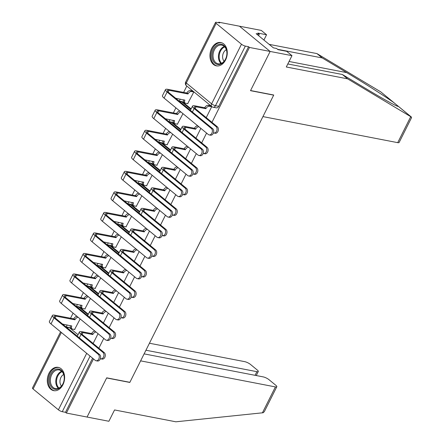 <?xml version="1.0" encoding="UTF-8"?>
<svg xmlns="http://www.w3.org/2000/svg" width="444" height="444" viewBox="0 0 444 444"><rect width="100%" height="100%" fill="white"/><g stroke="black" fill="none" stroke-linecap="round" stroke-linejoin="round"><path stroke-width="0.67" d="M48.979 373.26A11.866 8.525 -79.1 0 0 53.707 390.653A11.866 8.525 -79.1 0 0 62.937 384.743A11.866 8.525 -79.1 0 0 58.208 367.349A11.866 8.525 -79.1 0 0 48.979 373.26M211.627 48.457A11.866 8.525 -79.1 0 0 216.356 65.851A11.866 8.525 -79.1 0 0 225.585 59.946A11.866 8.525 -79.1 0 0 220.857 42.552A11.866 8.525 -79.1 0 0 211.627 48.457M287.817 63.958L342.335 74.492L347.608 78.838L286.297 66.989L291.963 55.667L286.685 51.326L277.961 49.639L276.529 48.457L273.41 47.858L256.144 33.65L259.263 34.249L257.831 33.072L266.561 34.76L261.283 30.414L218.781 22.2L218.526 22.716M186.807 86.042L183.627 92.396M180.264 99.117L179.232 101.177M175.902 107.831L173.349 112.926M169.985 119.647L168.953 121.706M165.618 128.36L163.07 133.455M159.701 140.176L158.669 142.235M155.339 148.89L152.786 153.985M149.423 160.706L148.39 162.765M145.055 169.425L142.507 174.514M139.138 181.235L138.112 183.294M134.776 189.954L132.223 195.044M128.86 201.77L127.828 203.829M124.498 210.484L121.945 215.579M118.581 222.3L117.549 224.359M114.213 231.013L111.666 236.108M108.297 242.829L107.265 244.888M103.935 251.543L101.382 256.638M98.019 263.359L96.986 265.418M93.651 272.072L91.103 277.167M87.734 283.888L86.708 285.947M83.372 292.607L80.819 297.696M77.456 304.418L76.424 306.477M73.094 313.137L70.541 318.226M67.177 324.953L66.2 326.895M291.963 55.667L270.141 51.449L239.46 26.196L270.141 51.449L249.461 47.453L211.954 122.35M397.719 142.652L410.728 116.672L411.555 117.643L399.117 142.485A4.562 1.154 -153.4 0 1 397.719 142.652L262.937 116.6L273.743 95.016L250.571 90.537L270.141 51.449L250.505 90.67L273.676 95.149L129.876 382.312L106.704 377.833L87.063 417.049L66.384 413.053L93.49 358.919M98.868 348.185L103.774 338.389M109.146 327.655L114.053 317.86M119.43 307.12L124.337 297.33M129.709 286.591L134.615 276.795M139.993 266.061L144.894 256.266M150.272 245.532L155.178 235.736M160.55 225.003L165.457 215.207M170.835 204.473L175.741 194.677M181.113 183.938L186.019 174.142M191.397 163.409L196.298 153.613M201.676 142.879L206.582 133.083M218.781 22.2L219.675 22.938L216.456 22.311A3.041 0.771 26.6 0 0 215.523 22.422A3.041 0.771 26.6 0 0 216.161 23.382L241.481 44.222A3.041 0.771 26.6 0 0 245.343 46.093L215.49 105.711A3.041 2.187 100.9 0 1 213.126 107.226L216.345 107.848A3.041 2.187 100.9 0 0 218.714 106.332L215.49 105.711A3.041 0.771 26.6 0 1 211.627 103.835L241.481 44.222M249.461 47.453L248.568 46.714L245.343 46.093M65.951 326.851L68.814 327.406A3.041 2.187 100.9 0 1 69.558 327.761L78.033 334.737M66.384 413.053L65.49 412.315L62.265 411.693A3.041 0.771 -153.4 0 1 58.403 409.818L33.084 388.983A3.041 0.771 -153.4 0 1 32.445 388.023L60.584 331.829M84.876 308.957L90.437 298.424M95.155 288.428L100.721 277.889M105.433 267.899L111 257.359M115.718 247.364L121.279 236.83M125.996 226.834L131.563 216.3M136.28 206.305L141.841 195.771M146.559 185.775L152.126 175.241M156.843 165.246L162.404 154.706M167.122 144.716L172.683 134.177M177.4 124.181L182.967 113.647M187.684 103.652L193.817 91.975L192.419 90.987M182.645 101.926L181.502 101.704A3.041 2.187 100.9 0 0 180.764 101.349L181.907 101.571A3.041 2.187 -79.1 0 1 182.645 101.926L191.125 108.902M172.366 122.455L171.223 122.233A3.041 2.187 100.9 0 0 170.485 121.878L171.628 122.1A3.041 2.187 -79.1 0 1 172.366 122.455L180.841 129.432M162.088 142.985L160.944 142.763A3.041 2.187 100.9 0 0 160.201 142.407L161.344 142.629A3.041 2.187 -79.1 0 1 162.088 142.985L170.563 149.961M151.804 163.514L150.66 163.292A3.041 2.187 100.9 0 0 149.922 162.937L151.065 163.159A3.041 2.187 -79.1 0 1 151.804 163.514L160.284 170.49M141.525 184.044L140.382 183.827A3.041 2.187 100.9 0 0 139.638 183.472L140.781 183.688A3.041 2.187 -79.1 0 1 141.525 184.044L150 191.025M131.241 204.579L130.098 204.357A3.041 2.187 100.9 0 0 129.359 204.001L130.503 204.223A3.041 2.187 -79.1 0 1 131.241 204.579L139.721 211.555M120.962 225.108L119.819 224.886A3.041 2.187 100.9 0 0 119.081 224.531L120.219 224.753A3.041 2.187 -79.1 0 1 120.962 225.108L129.437 232.084M110.684 245.637L109.54 245.415A3.041 2.187 100.9 0 0 108.797 245.06L109.94 245.282A3.041 2.187 -79.1 0 1 110.684 245.637L119.159 252.614M100.4 266.167L99.256 265.945A3.041 2.187 100.9 0 0 98.518 265.59L99.661 265.812A3.041 2.187 -79.1 0 1 100.4 266.167L108.88 273.143M90.121 286.696L88.978 286.474A3.041 2.187 100.9 0 0 88.234 286.119L89.377 286.341A3.041 2.187 -79.1 0 1 90.121 286.696L98.596 293.673M79.837 307.226L78.693 307.009A3.041 2.187 100.9 0 0 77.955 306.654L79.099 306.871A3.041 2.187 -79.1 0 1 79.837 307.226L88.317 314.208M74.592 329.487L80.159 318.953M206.232 117.638L211.71 106.699L210.306 105.716M93.14 343.473L98.046 333.677M103.424 322.943L108.33 313.148M113.703 302.408L118.609 292.618M123.987 281.879L128.888 272.083M134.266 261.35L139.172 251.554M144.544 240.82L149.45 231.024M154.828 220.291L159.735 210.495M165.107 199.761L170.013 189.965M175.391 179.226L180.297 169.43M185.67 158.697L190.576 148.901M195.948 138.167L200.855 128.372M248.568 46.714L218.714 106.332M65.49 412.315L92.596 358.18M100.372 358.724A3.497 2.514 -79.1 0 0 100.744 358.835A3.497 2.514 -79.1 0 0 103.713 356.504A3.497 2.514 -79.1 0 0 102.925 352.375L104.273 352.636A3.497 2.514 100.9 0 1 105.062 356.765A3.497 2.514 100.9 0 1 102.098 359.096L100.744 358.835M96.109 332.079A3.041 1.97 129.5 0 0 92.918 334.338L91.658 333.577L81.785 331.668A7.681 1.943 26.6 0 0 79.432 331.946A7.681 1.943 26.6 0 0 81.052 334.371L102.925 352.375M91.658 333.577L91.753 333.377A3.041 1.97 -50.5 0 1 94.944 331.124M104.273 352.636L82.406 334.632A5.705 1.443 -153.4 0 1 81.202 332.834A5.705 1.443 -153.4 0 1 82.945 332.628L92.818 334.532M78.216 317.355A3.041 1.97 129.5 0 0 75.025 319.613L73.765 318.853L54.751 315.173A7.681 1.943 26.6 0 0 52.398 315.456L49.367 321.506A7.681 1.943 26.6 0 0 50.988 323.931L95.221 360.339A3.497 2.514 -79.1 0 0 96.071 360.75A3.497 2.514 -79.1 0 0 99.04 358.419A3.497 2.514 -79.1 0 0 98.252 354.29L99.6 354.551A3.497 2.514 100.9 0 1 100.388 358.68A3.497 2.514 100.9 0 1 97.425 361.011L96.071 360.75M62.56 324.059L71.8 326.063A3.041 1.97 129.5 0 0 71.945 328.81A3.041 1.97 129.5 0 0 72.561 329.093L74.858 329.537M99.6 354.551L55.367 318.143A5.705 1.443 -153.4 0 1 54.162 316.339A5.705 1.443 -153.4 0 1 55.911 316.134L74.931 319.808M71.945 328.81L70.779 327.855A3.041 1.97 -50.5 0 1 70.435 325.58M73.765 318.853L73.865 318.653A3.041 1.97 -50.5 0 1 77.056 316.4M52.398 315.456A7.681 1.943 26.6 0 0 54.018 317.882L98.252 354.29M110.656 338.189A3.497 2.514 -79.1 0 0 111.022 338.306A3.497 2.514 -79.1 0 0 113.991 335.975A3.497 2.514 -79.1 0 0 113.203 331.846L114.558 332.106A3.497 2.514 100.9 0 1 115.34 336.236A3.497 2.514 100.9 0 1 112.376 338.567L111.022 338.306M106.388 311.549A3.041 1.97 129.5 0 0 103.197 313.808L101.937 313.048L92.063 311.139A7.681 1.943 26.6 0 0 89.71 311.416A7.681 1.943 26.6 0 0 91.336 313.841L113.203 331.846M101.937 313.048L102.037 312.848A3.041 1.97 -50.5 0 1 105.228 310.595M114.558 332.106L92.685 314.102A5.705 1.443 -153.4 0 1 91.481 312.304A5.705 1.443 -153.4 0 1 93.229 312.093L103.102 314.002M120.935 317.66A3.497 2.514 -79.1 0 0 121.306 317.776A3.497 2.514 -79.1 0 0 124.27 315.445A3.497 2.514 -79.1 0 0 123.488 311.311L124.836 311.571A3.497 2.514 100.9 0 1 125.624 315.706A3.497 2.514 100.9 0 1 122.655 318.037L121.306 317.776M116.672 291.02A3.041 1.97 129.5 0 0 113.481 293.273L112.215 292.518L102.348 290.609A7.681 1.943 26.6 0 0 99.994 290.887A7.681 1.943 26.6 0 0 101.615 293.312L123.488 311.311M112.215 292.518L112.315 292.319A3.041 1.97 -50.5 0 1 115.507 290.06M124.836 311.571L102.964 293.573A5.705 1.443 -153.4 0 1 101.759 291.769A5.705 1.443 -153.4 0 1 103.508 291.564L113.381 293.473M276.801 386.746L264.358 411.588L263.181 412.737L175.868 421.8L114.552 409.951L108.885 421.267L87.063 417.049L106.638 377.961L129.809 382.439L140.62 360.861L275.402 386.913A4.562 1.154 26.6 0 0 276.801 386.746A4.562 1.154 26.6 0 0 275.835 385.303L269.036 379.709A4.562 1.154 26.6 0 0 263.237 376.895L144.117 353.874M255.061 375.319L256.887 371.672A4.562 1.154 26.6 0 0 258.286 371.506A4.562 1.154 26.6 0 0 257.32 370.063L250.521 364.469A4.562 1.154 26.6 0 0 244.722 361.655L149.439 343.24M256.887 371.672L145.943 350.227M342.335 74.492L366.855 89.194C384.554 99.861 400.027 108.236 397.963 106.027L394.067 102.819C387.423 97.863 363.869 82.839 346.725 72.627L322.205 57.925L277.544 49.295M397.696 106.249L397.963 106.027L411.277 116.983M410.728 116.672L347.608 78.838M263.914 40.043L266.561 34.76M394.533 103.175L380.752 91.858L316.927 53.585L322.205 57.925M316.927 53.585L269.147 44.35M258.569 35.642L259.263 34.249M52.342 388.045A10.268 7.376 100.9 0 1 50.749 374.192A10.268 7.376 100.9 0 1 61.239 370.279A10.268 7.376 100.9 0 1 62.826 384.132A10.268 7.376 100.9 0 1 52.342 388.045M61.427 371.04A9.507 6.832 -79.1 0 0 59.113 369.93A9.507 6.832 -79.1 0 0 51.054 376.262A9.507 6.832 -79.1 0 0 53.191 387.49A9.507 6.832 -79.1 0 0 55.506 388.6A9.507 6.832 -79.1 0 0 63.564 382.262A9.507 6.832 -79.1 0 0 61.427 371.04M63.686 374.481A6.771 4.862 -79.1 0 0 60.123 379.809A6.771 4.862 -79.1 0 0 61.444 386.08M59.152 367.61A11.788 8.469 -79.1 0 0 59.024 367.588A11.788 8.469 -79.1 0 0 49.034 375.441A11.788 8.469 -79.1 0 0 51.682 389.36A11.788 8.469 -79.1 0 0 54.551 390.737A11.788 8.469 -79.1 0 0 54.673 390.759L54.551 390.737M214.99 63.248A10.268 7.376 100.9 0 1 213.398 49.389A10.268 7.376 100.9 0 1 223.887 45.477A10.268 7.376 100.9 0 1 225.474 59.33A10.268 7.376 100.9 0 1 214.99 63.248M224.076 46.237A9.507 6.832 -79.1 0 0 221.761 45.127A9.507 6.832 -79.1 0 0 213.703 51.46A9.507 6.832 -79.1 0 0 215.84 62.687A9.507 6.832 -79.1 0 0 218.154 63.797A9.507 6.832 -79.1 0 0 226.212 57.465A9.507 6.832 -79.1 0 0 224.076 46.237M226.335 49.678A6.771 4.862 -79.1 0 0 222.771 55.006A6.771 4.862 -79.1 0 0 224.092 61.278M221.8 42.813A11.788 8.469 -79.1 0 0 221.673 42.785A11.788 8.469 -79.1 0 0 211.683 50.644A11.788 8.469 -79.1 0 0 214.33 64.563A11.788 8.469 -79.1 0 0 217.199 65.94A11.788 8.469 -79.1 0 0 217.321 65.962L217.199 65.94M88.5 296.825A3.041 1.97 129.5 0 0 85.309 299.078L84.049 298.324L65.029 294.644A7.681 1.943 26.6 0 0 62.676 294.921L59.646 300.976A7.681 1.943 26.6 0 0 61.266 303.402L105.5 339.81A3.497 2.514 -79.1 0 0 106.355 340.221A3.497 2.514 -79.1 0 0 109.318 337.89A3.497 2.514 -79.1 0 0 108.53 333.755L109.884 334.016A3.497 2.514 100.9 0 1 110.673 338.15A3.497 2.514 100.9 0 1 107.703 340.481L106.355 340.221M72.838 303.53L82.079 305.528A3.041 1.97 129.5 0 0 82.223 308.28A3.041 1.97 129.5 0 0 82.839 308.563L85.137 309.007M109.884 334.016L65.651 297.608A5.705 1.443 -153.4 0 1 64.447 295.809A5.705 1.443 -153.4 0 1 66.195 295.604L85.209 299.278M82.223 308.28L81.063 307.326A3.041 1.97 -50.5 0 1 80.714 305.05M84.049 298.324L84.144 298.124A3.041 1.97 -50.5 0 1 87.335 295.865M62.676 294.921A7.681 1.943 26.6 0 0 64.297 297.347L108.53 333.755M98.779 276.296A3.041 1.97 129.5 0 0 95.588 278.549L94.328 277.789L75.308 274.115A7.681 1.943 26.6 0 0 72.96 274.392L69.924 280.447A7.681 1.943 26.6 0 0 71.551 282.872L115.784 319.28A3.497 2.514 -79.1 0 0 116.633 319.691A3.497 2.514 -79.1 0 0 119.597 317.36A3.497 2.514 -79.1 0 0 118.814 313.225L120.163 313.486A3.497 2.514 100.9 0 1 120.951 317.621A3.497 2.514 100.9 0 1 117.982 319.952L116.633 319.691M83.117 282.995L92.358 284.998A3.041 1.97 129.5 0 0 92.507 287.751A3.041 1.97 129.5 0 0 93.118 288.034L95.416 288.478M120.163 313.486L75.93 277.078A5.705 1.443 -153.4 0 1 74.725 275.28A5.705 1.443 -153.4 0 1 76.473 275.075L95.488 278.749M92.507 287.751L91.342 286.791A3.041 1.97 -50.5 0 1 90.998 284.521M94.328 277.789L94.428 277.594A3.041 1.97 -50.5 0 1 97.619 275.336M72.96 274.392A7.681 1.943 26.6 0 0 74.581 276.817L118.814 313.225M131.219 297.13A3.497 2.514 -79.1 0 0 131.585 297.247A3.497 2.514 -79.1 0 0 134.554 294.916A3.497 2.514 -79.1 0 0 133.766 290.781L135.115 291.042A3.497 2.514 100.9 0 1 135.903 295.177A3.497 2.514 100.9 0 1 132.939 297.508L131.585 297.247M126.951 270.49A3.041 1.97 129.5 0 0 123.759 272.744L122.5 271.983L112.626 270.08A7.681 1.943 26.6 0 0 110.273 270.357A7.681 1.943 26.6 0 0 111.894 272.783L133.766 290.781M122.5 271.983L122.6 271.789A3.041 1.97 -50.5 0 1 125.785 269.53M135.115 291.042L113.248 273.043A5.705 1.443 -153.4 0 1 112.043 271.24A5.705 1.443 -153.4 0 1 113.792 271.034L123.66 272.943M141.497 276.601A3.497 2.514 -79.1 0 0 141.869 276.712A3.497 2.514 -79.1 0 0 144.833 274.381A3.497 2.514 -79.1 0 0 144.045 270.252L145.399 270.513A3.497 2.514 100.9 0 1 146.187 274.642A3.497 2.514 100.9 0 1 143.218 276.973L141.869 276.712M137.229 249.955A3.041 1.97 129.5 0 0 134.044 252.214L132.778 251.454L122.905 249.545A7.681 1.943 26.6 0 0 120.557 249.828A7.681 1.943 26.6 0 0 122.178 252.253L144.045 270.252M132.778 251.454L132.878 251.26A3.041 1.97 -50.5 0 1 136.069 249.001M145.399 270.513L123.526 252.514A5.705 1.443 -153.4 0 1 122.322 250.71A5.705 1.443 -153.4 0 1 124.07 250.505L133.944 252.414M151.776 256.071A3.497 2.514 -79.1 0 0 152.148 256.182A3.497 2.514 -79.1 0 0 155.117 253.851A3.497 2.514 -79.1 0 0 154.329 249.722L155.678 249.983A3.497 2.514 100.9 0 1 156.466 254.112A3.497 2.514 100.9 0 1 153.502 256.443L152.148 256.182M147.513 229.426A3.041 1.97 129.5 0 0 144.322 231.685L143.062 230.924L133.189 229.015A7.681 1.943 26.6 0 0 130.836 229.293A7.681 1.943 26.6 0 0 132.456 231.718L154.329 249.722M143.062 230.924L143.157 230.725A3.041 1.97 -50.5 0 1 146.348 228.471M155.678 249.983L133.811 231.979A5.705 1.443 -153.4 0 1 132.606 230.181A5.705 1.443 -153.4 0 1 134.349 229.975L144.222 231.885M109.058 255.761A3.041 1.97 129.5 0 0 105.872 258.019L104.606 257.259L85.592 253.585A7.681 1.943 26.6 0 0 83.239 253.863L80.209 259.918A7.681 1.943 26.6 0 0 81.829 262.343L126.063 298.751A3.497 2.514 -79.1 0 0 126.912 299.156A3.497 2.514 -79.1 0 0 129.881 296.825A3.497 2.514 -79.1 0 0 129.093 292.696L130.447 292.957A3.497 2.514 100.9 0 1 131.23 297.086A3.497 2.514 100.9 0 1 128.266 299.417L126.912 299.156M93.401 262.465L102.642 264.469A3.041 1.97 129.5 0 0 102.786 267.221A3.041 1.97 129.5 0 0 103.402 267.504L105.7 267.948M130.447 292.957L86.214 256.549A5.705 1.443 -153.4 0 1 85.009 254.751A5.705 1.443 -153.4 0 1 86.752 254.54L105.772 258.219M102.786 267.221L101.621 266.261A3.041 1.97 -50.5 0 1 101.276 263.991M104.606 257.259L104.706 257.065A3.041 1.97 -50.5 0 1 107.898 254.806M83.239 253.863A7.681 1.943 26.6 0 0 84.86 256.288L129.093 292.696M119.342 235.231A3.041 1.97 129.5 0 0 116.15 237.49L114.891 236.73L95.871 233.056A7.681 1.943 26.6 0 0 93.518 233.333L90.487 239.388A7.681 1.943 26.6 0 0 92.108 241.814L136.341 278.222A3.497 2.514 -79.1 0 0 137.196 278.627A3.497 2.514 -79.1 0 0 140.16 276.296A3.497 2.514 -79.1 0 0 139.377 272.166L140.726 272.427A3.497 2.514 100.9 0 1 141.514 276.557A3.497 2.514 100.9 0 1 138.545 278.888L137.196 278.627M103.68 241.936L112.92 243.939A3.041 1.97 129.5 0 0 113.065 246.692A3.041 1.97 129.5 0 0 113.681 246.975L115.978 247.419M140.726 272.427L96.492 236.019A5.705 1.443 -153.4 0 1 95.288 234.216A5.705 1.443 -153.4 0 1 97.036 234.01L116.051 237.69M113.065 246.692L111.905 245.732A3.041 1.97 -50.5 0 1 111.555 243.456M114.891 236.73L114.99 236.535A3.041 1.97 -50.5 0 1 118.176 234.277M93.518 233.333A7.681 1.943 26.6 0 0 95.144 235.758L139.377 272.166M129.62 214.702A3.041 1.97 129.5 0 0 126.435 216.961L125.169 216.2L106.155 212.526A7.681 1.943 26.6 0 0 103.802 212.804L100.771 218.859A7.681 1.943 26.6 0 0 102.392 221.284L146.625 257.687A3.497 2.514 -79.1 0 0 147.475 258.097A3.497 2.514 -79.1 0 0 150.444 255.766A3.497 2.514 -79.1 0 0 149.656 251.637L151.004 251.898A3.497 2.514 100.9 0 1 151.793 256.027A3.497 2.514 100.9 0 1 148.829 258.358L147.475 258.097M113.964 221.406L123.204 223.41A3.041 1.97 129.5 0 0 123.349 226.157A3.041 1.97 129.5 0 0 123.965 226.44L126.263 226.884M151.004 251.898L106.771 215.49A5.705 1.443 -153.4 0 1 105.567 213.686A5.705 1.443 -153.4 0 1 107.315 213.481L126.335 217.155M123.349 226.157L122.183 225.202A3.041 1.97 -50.5 0 1 121.839 222.927M125.169 216.2L125.269 216A3.041 1.97 -50.5 0 1 128.46 213.747M103.802 212.804A7.681 1.943 26.6 0 0 105.422 215.229L149.656 251.637M162.06 235.542A3.497 2.514 -79.1 0 0 162.432 235.653A3.497 2.514 -79.1 0 0 165.396 233.322A3.497 2.514 -79.1 0 0 164.607 229.193L165.962 229.454A3.497 2.514 100.9 0 1 166.744 233.583A3.497 2.514 100.9 0 1 163.781 235.914L162.432 235.653M157.792 208.896A3.041 1.97 129.5 0 0 154.601 211.155L153.341 210.395L143.468 208.486A7.681 1.943 26.6 0 0 141.114 208.763A7.681 1.943 26.6 0 0 142.74 211.189L164.607 229.193M153.341 210.395L153.441 210.195A3.041 1.97 -50.5 0 1 156.632 207.942M165.962 229.454L144.089 211.449A5.705 1.443 -153.4 0 1 142.885 209.651A5.705 1.443 -153.4 0 1 144.633 209.446L154.506 211.35M139.904 194.172A3.041 1.97 129.5 0 0 136.713 196.431L135.453 195.671L116.433 191.991A7.681 1.943 26.6 0 0 114.08 192.274L111.05 198.324A7.681 1.943 26.6 0 0 112.671 200.749L156.904 237.157A3.497 2.514 -79.1 0 0 157.759 237.568A3.497 2.514 -79.1 0 0 160.722 235.237A3.497 2.514 -79.1 0 0 159.934 231.108L161.289 231.368A3.497 2.514 100.9 0 1 162.077 235.498A3.497 2.514 100.9 0 1 159.107 237.829L157.759 237.568M124.242 200.877L133.483 202.88A3.041 1.97 129.5 0 0 133.627 205.628A3.041 1.97 129.5 0 0 134.243 205.911L136.541 206.355M161.289 231.368L117.055 194.96A5.705 1.443 -153.4 0 1 115.851 193.157A5.705 1.443 -153.4 0 1 117.599 192.951L136.613 196.625M133.627 205.628L132.467 204.673A3.041 1.97 -50.5 0 1 132.118 202.397M135.453 195.671L135.548 195.471A3.041 1.97 -50.5 0 1 138.739 193.218M114.08 192.274A7.681 1.943 26.6 0 0 115.701 194.7L159.934 231.108M172.339 215.007A3.497 2.514 -79.1 0 0 172.71 215.124A3.497 2.514 -79.1 0 0 175.674 212.793A3.497 2.514 -79.1 0 0 174.892 208.663L176.24 208.924A3.497 2.514 100.9 0 1 177.028 213.053A3.497 2.514 100.9 0 1 174.059 215.384L172.71 215.124M168.076 188.367A3.041 1.97 129.5 0 0 164.885 190.626L163.62 189.866L153.752 187.956A7.681 1.943 26.6 0 0 151.398 188.234A7.681 1.943 26.6 0 0 153.019 190.659L174.892 208.663M163.62 189.866L163.719 189.666A3.041 1.97 -50.5 0 1 166.911 187.412M176.24 208.924L154.368 190.92A5.705 1.443 -153.4 0 1 153.163 189.122A5.705 1.443 -153.4 0 1 154.912 188.911L164.785 190.82M150.183 173.643A3.041 1.97 129.5 0 0 146.992 175.896L145.732 175.141L126.712 171.462A7.681 1.943 26.6 0 0 124.364 171.739L121.329 177.794A7.681 1.943 26.6 0 0 122.955 180.22L167.188 216.628A3.497 2.514 -79.1 0 0 168.037 217.038A3.497 2.514 -79.1 0 0 171.007 214.707A3.497 2.514 -79.1 0 0 170.219 210.573L171.567 210.833A3.497 2.514 100.9 0 1 172.355 214.968A3.497 2.514 100.9 0 1 169.386 217.299L168.037 217.038M134.521 180.347L143.762 182.345A3.041 1.97 129.5 0 0 143.912 185.098A3.041 1.97 129.5 0 0 144.522 185.381L146.82 185.825M171.567 210.833L127.334 174.425A5.705 1.443 -153.4 0 1 126.129 172.627A5.705 1.443 -153.4 0 1 127.878 172.422L146.897 176.096M143.912 185.098L142.746 184.143A3.041 1.97 -50.5 0 1 142.402 181.868M145.732 175.141L145.832 174.942A3.041 1.97 -50.5 0 1 149.023 172.683M124.364 171.739A7.681 1.943 26.6 0 0 125.985 174.165L170.219 210.573M182.623 194.478A3.497 2.514 -79.1 0 0 182.989 194.594A3.497 2.514 -79.1 0 0 185.958 192.263A3.497 2.514 -79.1 0 0 185.17 188.128L186.524 188.389A3.497 2.514 100.9 0 1 187.307 192.524A3.497 2.514 100.9 0 1 184.343 194.855L182.989 194.594M178.355 167.838A3.041 1.97 129.5 0 0 175.164 170.091L173.904 169.336L164.03 167.427A7.681 1.943 26.6 0 0 161.677 167.704A7.681 1.943 26.6 0 0 163.298 170.13L185.17 188.128M173.904 169.336L174.004 169.136A3.041 1.97 -50.5 0 1 177.189 166.877M186.524 188.389L164.652 170.391A5.705 1.443 -153.4 0 1 163.448 168.587A5.705 1.443 -153.4 0 1 165.196 168.381L175.064 170.291M160.467 153.113A3.041 1.97 129.5 0 0 157.276 155.367L156.011 154.606L136.996 150.932A7.681 1.943 26.6 0 0 134.643 151.21L131.613 157.265A7.681 1.943 26.6 0 0 133.233 159.69L177.467 196.098A3.497 2.514 -79.1 0 0 178.316 196.509A3.497 2.514 -79.1 0 0 181.285 194.178A3.497 2.514 -79.1 0 0 180.497 190.043L181.851 190.304A3.497 2.514 100.9 0 1 182.634 194.439A3.497 2.514 100.9 0 1 179.67 196.77L178.316 196.509M144.805 159.812L154.046 161.816A3.041 1.97 129.5 0 0 154.19 164.569A3.041 1.97 129.5 0 0 154.806 164.852L157.104 165.296M181.851 190.304L137.618 153.896A5.705 1.443 -153.4 0 1 136.413 152.098A5.705 1.443 -153.4 0 1 138.156 151.892L157.176 155.567M154.19 164.569L153.025 163.608A3.041 1.97 -50.5 0 1 152.681 161.339M156.011 154.606L156.11 154.412A3.041 1.97 -50.5 0 1 159.302 152.153M134.643 151.21A7.681 1.943 26.6 0 0 136.264 153.635L180.497 190.043M192.901 173.948A3.497 2.514 -79.1 0 0 193.273 174.065A3.497 2.514 -79.1 0 0 196.237 171.734A3.497 2.514 -79.1 0 0 195.449 167.599L196.803 167.86A3.497 2.514 100.9 0 1 197.591 171.995A3.497 2.514 100.9 0 1 194.622 174.326L193.273 174.065M188.633 147.308A3.041 1.97 129.5 0 0 185.448 149.561L184.182 148.801L174.309 146.897A7.681 1.943 26.6 0 0 171.961 147.175A7.681 1.943 26.6 0 0 173.582 149.6L195.449 167.599M184.182 148.801L184.282 148.607A3.041 1.97 -50.5 0 1 187.473 146.348M196.803 167.86L174.93 149.861A5.705 1.443 -153.4 0 1 173.726 148.057A5.705 1.443 -153.4 0 1 175.474 147.852L185.348 149.761M170.746 132.578A3.041 1.97 129.5 0 0 167.554 134.837L166.295 134.077L147.275 130.403A7.681 1.943 26.6 0 0 144.922 130.68L141.891 136.735A7.681 1.943 26.6 0 0 143.512 139.161L187.745 175.569A3.497 2.514 -79.1 0 0 188.6 175.974A3.497 2.514 -79.1 0 0 191.564 173.643A3.497 2.514 -79.1 0 0 190.781 169.514L192.13 169.774A3.497 2.514 100.9 0 1 192.918 173.904A3.497 2.514 100.9 0 1 189.949 176.235L188.6 175.974M155.084 139.283L164.324 141.286A3.041 1.97 129.5 0 0 164.469 144.039A3.041 1.97 129.5 0 0 165.085 144.322L167.382 144.766M192.13 169.774L147.896 133.367A5.705 1.443 -153.4 0 1 146.692 131.568A5.705 1.443 -153.4 0 1 148.44 131.357L167.455 135.037M164.469 144.039L163.309 143.079A3.041 1.97 -50.5 0 1 162.959 140.804M166.295 134.077L166.395 133.883A3.041 1.97 -50.5 0 1 169.58 131.624M144.922 130.68A7.681 1.943 26.6 0 0 146.548 133.106L190.781 169.514M203.186 153.419A3.497 2.514 -79.1 0 0 203.552 153.53A3.497 2.514 -79.1 0 0 206.521 151.199A3.497 2.514 -79.1 0 0 205.733 147.069L207.082 147.33A3.497 2.514 100.9 0 1 207.87 151.459A3.497 2.514 100.9 0 1 204.906 153.791L203.552 153.53M198.918 126.773A3.041 1.97 129.5 0 0 195.726 129.032L194.466 128.272L184.593 126.362A7.681 1.943 26.6 0 0 182.24 126.645A7.681 1.943 26.6 0 0 183.86 129.071L205.733 147.069M194.466 128.272L194.561 128.077A3.041 1.97 -50.5 0 1 197.752 125.819M207.082 147.33L185.215 129.332A5.705 1.443 -153.4 0 1 184.01 127.528A5.705 1.443 -153.4 0 1 185.753 127.323L195.626 129.232M181.024 112.049A3.041 1.97 129.5 0 0 177.839 114.308L176.573 113.547L157.559 109.873A7.681 1.943 26.6 0 0 155.206 110.151L152.175 116.206A7.681 1.943 26.6 0 0 153.796 118.631L198.03 155.039A3.497 2.514 -79.1 0 0 198.879 155.444A3.497 2.514 -79.1 0 0 201.848 153.113A3.497 2.514 -79.1 0 0 201.06 148.984L202.409 149.245A3.497 2.514 100.9 0 1 203.197 153.374A3.497 2.514 100.9 0 1 200.233 155.705L198.879 155.444M165.368 118.753L174.609 120.757A3.041 1.97 129.5 0 0 174.753 123.51A3.041 1.97 129.5 0 0 175.369 123.793L177.667 124.237M202.409 149.245L158.175 112.837A5.705 1.443 -153.4 0 1 156.971 111.033A5.705 1.443 -153.4 0 1 158.719 110.828L177.739 114.508M174.753 123.51L173.587 122.55A3.041 1.97 -50.5 0 1 173.243 120.274M176.573 113.547L176.673 113.348A3.041 1.97 -50.5 0 1 179.864 111.094M155.206 110.151A7.681 1.943 26.6 0 0 156.826 112.576L201.06 148.984M213.464 132.889A3.497 2.514 -79.1 0 0 213.836 133A3.497 2.514 -79.1 0 0 216.8 130.669A3.497 2.514 -79.1 0 0 216.012 126.54L217.366 126.801A3.497 2.514 100.9 0 1 218.148 130.93A3.497 2.514 100.9 0 1 215.185 133.261L213.836 133M211.699 106.715L209.402 106.271A3.041 1.97 129.5 0 0 206.005 108.503L204.745 107.742L194.872 105.833A7.681 1.943 26.6 0 0 192.518 106.11A7.681 1.943 26.6 0 0 194.145 108.536L216.012 126.54M204.745 107.742L204.845 107.542A3.041 1.97 -50.5 0 1 208.242 105.317L210.573 105.766M217.366 126.801L195.493 108.797A5.705 1.443 -153.4 0 1 194.289 106.998A5.705 1.443 -153.4 0 1 196.037 106.793L205.911 108.702M193.812 91.991L191.514 91.547A3.041 1.97 129.5 0 0 188.117 93.778L186.857 93.018L167.838 89.344A7.681 1.943 26.6 0 0 165.484 89.621L162.454 95.671A7.681 1.943 26.6 0 0 164.075 98.102L208.308 134.504A3.497 2.514 -79.1 0 0 209.163 134.915A3.497 2.514 -79.1 0 0 212.127 132.584A3.497 2.514 -79.1 0 0 211.338 128.455L212.693 128.716A3.497 2.514 100.9 0 1 213.481 132.845A3.497 2.514 100.9 0 1 210.512 135.176L209.163 134.915M175.646 98.224L184.887 100.227A3.041 1.97 129.5 0 0 185.031 102.975A3.041 1.97 129.5 0 0 185.648 103.258L187.945 103.702M212.693 128.716L168.459 92.308A5.705 1.443 -153.4 0 1 167.255 90.504A5.705 1.443 -153.4 0 1 169.003 90.299L188.017 93.973M185.031 102.975L183.872 102.02A3.041 1.97 -50.5 0 1 183.522 99.745M186.857 93.018L186.952 92.818A3.041 1.97 -50.5 0 1 190.348 90.587L191.514 91.547M192.679 91.042L190.348 90.587M165.484 89.621A7.681 1.943 26.6 0 0 167.105 92.047L211.338 128.455M216.161 23.382L186.308 83L211.627 103.835A3.041 1.97 129.5 0 0 211.771 106.588A3.041 3.041 0 0 0 213.126 107.226M69.558 327.761L66.334 327.134L77.317 336.175M61.377 332.484L33.084 388.983M58.403 409.818L86.691 353.324M180.136 101.92A3.041 1.97 129.5 0 1 181.502 101.704L190.87 109.413M169.858 122.45A3.041 1.97 129.5 0 1 171.223 122.233L180.586 129.942M159.574 142.979A3.041 1.97 129.5 0 1 160.944 142.763L170.307 150.472M149.295 163.509A3.041 1.97 129.5 0 1 150.66 163.292L160.029 171.001M139.016 184.038A3.041 1.97 129.5 0 1 140.382 183.827L149.745 191.531M128.732 204.573A3.041 1.97 129.5 0 1 130.098 204.357L139.466 212.066M118.454 225.102A3.041 1.97 129.5 0 1 119.819 224.886L129.182 232.595M108.17 245.632A3.041 1.97 129.5 0 1 109.54 245.415L118.903 253.124M97.891 266.161A3.041 1.97 129.5 0 1 99.256 265.945L108.625 273.654M87.607 286.691A3.041 1.97 129.5 0 1 88.978 286.474L98.34 294.183M77.328 307.22A3.041 1.97 129.5 0 1 78.693 307.009L88.062 314.713M90.093 356.121L62.265 411.693M186.452 85.753A3.041 1.97 129.5 0 1 186.308 83A3.041 0.771 -153.4 0 1 185.67 82.04A3.041 3.041 0 0 0 186.452 85.753L211.771 106.588M82.079 334.354L82.945 332.628M92.918 334.338L91.753 333.377M79.315 337.851L81.052 334.371M71.456 325.779L71.8 326.063M55.911 316.134L55.045 317.86M73.865 318.653L75.025 319.613M54.018 317.882L50.988 323.931M92.363 313.825L93.229 312.093M103.197 313.808L102.037 312.848M89.594 317.316L91.336 313.841M102.642 293.295L103.508 291.564M113.481 293.273L112.315 292.319M99.872 296.786L101.615 293.312M262.393 412.887L275.402 386.913M394.067 102.819L380.752 91.858M289.055 61.477L346.725 72.627M58.364 388.328A9.507 6.832 100.9 0 1 56.016 379.015A9.507 6.832 100.9 0 1 61.666 371.245M62.105 371.689A9.196 6.605 -79.1 0 0 56.754 379.154A9.196 6.605 -79.1 0 0 58.935 388.078M221.012 63.525A9.507 6.832 100.9 0 1 218.664 54.212A9.507 6.832 100.9 0 1 224.314 46.442M224.753 46.886A9.196 6.605 -79.1 0 0 219.403 54.357A9.196 6.605 -79.1 0 0 221.584 63.281M81.735 305.244L82.079 305.528M66.195 295.604L65.329 297.33M84.144 298.124L85.309 299.078M64.297 297.347L61.266 303.402M92.019 284.715L92.358 284.998M76.473 275.075L75.608 276.801M94.428 277.594L95.588 278.549M74.581 276.817L71.551 282.872M112.926 272.766L113.792 271.034M123.759 272.744L122.6 271.789M110.156 276.257L111.894 272.783M123.204 252.231L124.07 250.505M134.044 252.214L132.878 251.26M120.435 255.727L122.178 252.253M133.483 231.701L134.349 229.975M144.322 231.685L143.157 230.725M130.719 235.198L132.456 231.718M102.298 264.186L102.642 264.469M86.752 254.54L85.886 256.271M104.706 257.065L105.872 258.019M84.86 256.288L81.829 262.343M112.576 243.656L112.92 243.939M97.036 234.01L96.17 235.742M114.99 236.535L116.15 237.49M95.144 235.758L92.108 241.814M122.86 223.127L123.204 223.41M107.315 213.481L106.449 215.212M125.269 216L126.435 216.961M105.422 215.229L102.392 221.284M143.767 211.172L144.633 209.446M154.601 211.155L153.441 210.195M140.998 214.668L142.74 211.189M133.139 202.597L133.483 202.88M117.599 192.951L116.733 194.677M135.548 195.471L136.713 196.431M115.701 194.7L112.671 200.749M154.046 190.643L154.912 188.911M164.885 190.626L163.719 189.666M151.276 194.133L153.019 190.659M143.423 182.062L143.762 182.345M127.878 172.422L127.012 174.148M145.832 174.942L146.992 175.896M125.985 174.165L122.955 180.22M164.33 170.113L165.196 168.381M175.164 170.091L174.004 169.136M161.561 173.604L163.298 170.13M153.702 161.533L154.046 161.816M138.156 151.892L137.29 153.618M156.11 154.412L157.276 155.367M136.264 153.635L133.233 159.69M174.609 149.584L175.474 147.852M185.448 149.561L184.282 148.607M171.839 153.075L173.582 149.6M163.98 141.003L164.324 141.286M148.44 131.357L147.575 133.089M166.395 133.883L167.554 134.837M146.548 133.106L143.512 139.161M184.887 129.049L185.753 127.323M195.726 129.032L194.561 128.077M182.123 132.545L183.86 129.071M174.264 120.474L174.609 120.757M158.719 110.828L157.853 112.56M176.673 113.348L177.839 114.308M156.826 112.576L153.796 118.631M195.171 108.519L196.037 106.793M209.402 106.271L208.242 105.317M206.005 108.503L204.845 107.542M192.402 112.016L194.145 108.536M184.543 99.944L184.887 100.227M169.003 90.299L168.137 92.03M186.952 92.818L188.117 93.778M167.105 92.047L164.075 98.102M77.955 306.654A3.041 3.041 0 0 0 76.668 306.682M88.234 286.119A3.041 3.041 0 0 0 86.952 286.152M98.518 265.59A3.041 3.041 0 0 0 97.23 265.617M108.797 245.06A3.041 3.041 0 0 0 107.509 245.088M119.081 224.531A3.041 3.041 0 0 0 117.793 224.559M129.359 204.001A3.041 3.041 0 0 0 128.072 204.029M139.638 183.472A3.041 3.041 0 0 0 138.356 183.5M149.922 162.937A3.041 3.041 0 0 0 148.635 162.965M160.201 142.407A3.041 3.041 0 0 0 158.913 142.435M170.485 121.878A3.041 3.041 0 0 0 169.197 121.906M180.764 101.349A3.041 3.041 0 0 0 179.476 101.376M215.523 22.422L185.67 82.04M77.306 336.197L79.432 331.946M87.585 315.667L89.71 311.416M97.863 295.132L99.994 290.887M258.286 371.506L256.26 375.546M397.857 105.911L411.438 117.088M108.147 274.603L110.273 270.357M118.426 254.073L120.557 249.828M128.71 233.544L130.836 229.293M138.989 213.015L141.114 208.763M149.273 192.485L151.398 188.234M159.551 171.95L161.677 167.704M169.83 151.421L171.961 147.175M180.114 130.891L182.24 126.645M190.393 110.362L192.518 106.11"/></g></svg>
